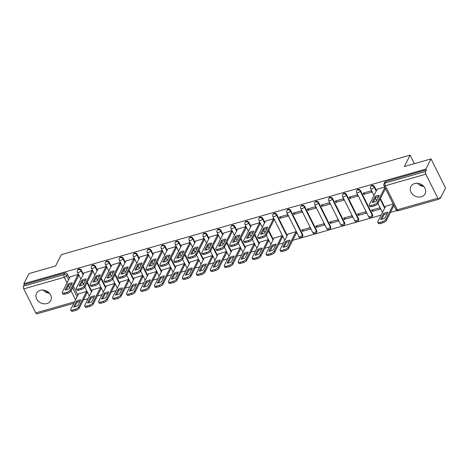 <?xml version="1.0" encoding="UTF-8"?>
<svg xmlns="http://www.w3.org/2000/svg" width="469" height="469" viewBox="0 0 469 469"><rect width="100%" height="100%" fill="white"/><g stroke="black" fill="none" stroke-linecap="round" stroke-linejoin="round"><path stroke-width="0.7" d="M83.365 274.224L81.372 270.226A2.046 1.694 -153.2 0 0 78.733 269.036A2.046 1.694 -153.2 0 0 77.754 269.81L77.473 270.373A2.046 1.694 26.8 0 1 78.452 269.599A2.046 1.694 26.8 0 1 81.09 270.783L83.083 274.787M97.323 270.244L95.33 266.245A2.046 1.694 -153.2 0 0 92.692 265.055A2.046 1.694 -153.2 0 0 91.713 265.829L91.432 266.392A2.046 1.694 26.8 0 1 92.411 265.618A2.046 1.694 26.8 0 1 95.043 266.802L97.042 270.806M111.282 266.263L109.289 262.265A2.046 1.694 -153.2 0 0 106.651 261.075A2.046 1.694 -153.2 0 0 105.672 261.849L105.39 262.411A2.046 1.694 26.8 0 1 106.363 261.638A2.046 1.694 26.8 0 1 109.001 262.822L111.001 266.826M125.241 262.282L123.241 258.284A2.046 1.694 -153.2 0 0 120.609 257.094A2.046 1.694 -153.2 0 0 119.63 257.868L119.343 258.431A2.046 1.694 26.8 0 1 120.322 257.657A2.046 1.694 26.8 0 1 122.96 258.841L124.953 262.845M139.193 258.302L137.2 254.298A2.046 1.694 -153.2 0 0 134.562 253.113A2.046 1.694 -153.2 0 0 133.583 253.887L133.302 254.45A2.046 1.694 26.8 0 1 134.281 253.67A2.046 1.694 26.8 0 1 136.919 254.86L138.912 258.865M153.152 254.321L151.159 250.317A2.046 1.694 -153.2 0 0 148.521 249.133A2.046 1.694 -153.2 0 0 147.542 249.907L147.26 250.469A2.046 1.694 26.8 0 1 148.239 249.69A2.046 1.694 26.8 0 1 150.871 250.88L152.871 254.884M167.111 250.34L165.117 246.336A2.046 1.694 -153.2 0 0 162.479 245.152A2.046 1.694 -153.2 0 0 161.5 245.926L161.219 246.489A2.046 1.694 26.8 0 1 162.192 245.709A2.046 1.694 26.8 0 1 164.83 246.899L166.829 250.903M181.069 246.36L179.07 242.356A2.046 1.694 -153.2 0 0 176.438 241.172A2.046 1.694 -153.2 0 0 175.459 241.945L175.172 242.502A2.046 1.694 26.8 0 1 176.151 241.728A2.046 1.694 26.8 0 1 178.789 242.919L180.782 246.917M195.022 242.379L193.029 238.375A2.046 1.694 -153.2 0 0 190.391 237.185A2.046 1.694 -153.2 0 0 189.412 237.965L189.13 238.522A2.046 1.694 26.8 0 1 190.109 237.748A2.046 1.694 26.8 0 1 192.747 238.938L194.741 242.936M208.981 238.399L206.987 234.394A2.046 1.694 -153.2 0 0 204.349 233.204A2.046 1.694 -153.2 0 0 203.37 233.984L203.089 234.541A2.046 1.694 26.8 0 1 204.068 233.767A2.046 1.694 26.8 0 1 206.7 234.957L208.699 238.956M222.939 234.418L220.946 230.414A2.046 1.694 -153.2 0 0 218.308 229.224A2.046 1.694 -153.2 0 0 217.329 230.003L217.047 230.56A2.046 1.694 26.8 0 1 218.021 229.787A2.046 1.694 26.8 0 1 220.659 230.977L222.658 234.975M236.898 230.437L234.899 226.433A2.046 1.694 -153.2 0 0 232.266 225.243A2.046 1.694 -153.2 0 0 231.287 226.023L231 226.58A2.046 1.694 26.8 0 1 231.979 225.806A2.046 1.694 26.8 0 1 234.617 226.996L236.611 230.994M250.851 226.451L248.857 222.453A2.046 1.694 -153.2 0 0 246.219 221.262A2.046 1.694 -153.2 0 0 245.24 222.036L244.959 222.599A2.046 1.694 26.8 0 1 245.938 221.825A2.046 1.694 26.8 0 1 248.576 223.01L250.569 227.014M264.809 222.47L262.816 218.472A2.046 1.694 -153.2 0 0 260.178 217.282A2.046 1.694 -153.2 0 0 259.199 218.056L258.917 218.618A2.046 1.694 26.8 0 1 259.896 217.845A2.046 1.694 26.8 0 1 262.529 219.029L264.528 223.033M287.233 235.479L276.774 214.491A2.046 1.694 -153.2 0 0 274.136 213.301A2.046 1.694 -153.2 0 0 273.157 214.075L272.876 214.638A2.046 1.694 26.8 0 1 273.849 213.864A2.046 1.694 26.8 0 1 276.487 215.048L286.952 236.036M302.71 234.541L290.727 210.511A2.046 1.694 -153.2 0 0 288.095 209.321A2.046 1.694 -153.2 0 0 287.116 210.094L286.829 210.657A2.046 1.694 26.8 0 1 287.808 209.878A2.046 1.694 26.8 0 1 290.446 211.068L302.429 235.104A2.046 1.694 26.8 0 1 302.464 236.534L302.751 235.977A2.046 1.694 -153.2 0 0 302.71 234.541L302.429 235.104A2.046 0.762 -26.5 0 1 300.125 236.634A2.046 0.762 -26.5 0 1 298.812 236.528A2.046 2.046 0 0 0 302.464 236.534M316.669 230.56L304.686 206.524A2.046 1.694 -153.2 0 0 302.048 205.34A2.046 1.694 -153.2 0 0 301.069 206.114L300.787 206.677A2.046 1.694 26.8 0 1 301.766 205.897A2.046 1.694 26.8 0 1 304.404 207.087L316.387 231.123A2.046 1.694 26.8 0 1 316.423 232.554L316.704 231.997A2.046 1.694 -153.2 0 0 316.669 230.56L316.387 231.123A2.046 0.762 -26.5 0 1 314.083 232.653A2.046 0.762 -26.5 0 1 312.764 232.548A2.046 2.046 0 0 0 316.423 232.554M330.627 226.58L318.644 202.544A2.046 1.694 -153.2 0 0 316.006 201.359A2.046 1.694 -153.2 0 0 315.027 202.133L314.746 202.696A2.046 1.694 26.8 0 1 315.725 201.916A2.046 1.694 26.8 0 1 318.357 203.106L330.346 227.143A2.046 1.694 26.8 0 1 330.381 228.573L330.663 228.016A2.046 1.694 -153.2 0 0 330.627 226.58L330.346 227.143A2.046 0.762 -26.5 0 1 328.036 228.673A2.046 0.762 -26.5 0 1 326.723 228.567A2.046 2.046 0 0 0 330.381 228.573M344.586 222.599L332.603 198.563A2.046 1.694 -153.2 0 0 329.965 197.379A2.046 1.694 -153.2 0 0 328.986 198.153L328.705 198.715A2.046 1.694 26.8 0 1 329.678 197.936A2.046 1.694 26.8 0 1 332.316 199.126L344.299 223.162A2.046 1.694 26.8 0 1 344.334 224.592L344.621 224.035A2.046 1.694 -153.2 0 0 344.586 222.599L344.299 223.162A2.046 0.762 -26.5 0 1 341.995 224.692A2.046 0.762 -26.5 0 1 340.682 224.581A2.046 2.046 0 0 0 344.334 224.592M358.539 218.618L346.556 194.582A2.046 1.694 -153.2 0 0 343.924 193.398A2.046 1.694 -153.2 0 0 342.945 194.172L342.657 194.729A2.046 1.694 26.8 0 1 343.636 193.955A2.046 1.694 26.8 0 1 346.274 195.145L358.257 219.181A2.046 1.694 26.8 0 1 358.293 220.612L358.58 220.055A2.046 1.694 -153.2 0 0 358.539 218.618L358.257 219.181A2.046 0.762 -26.5 0 1 355.953 220.711A2.046 0.762 -26.5 0 1 354.64 220.6A2.046 2.046 0 0 0 358.293 220.612M372.497 214.638L360.514 190.602A2.046 1.694 -153.2 0 0 357.876 189.412A2.046 1.694 -153.2 0 0 356.897 190.191L356.616 190.748A2.046 1.694 26.8 0 1 357.595 189.974A2.046 1.694 26.8 0 1 360.233 191.164L372.216 215.201A2.046 1.694 26.8 0 1 372.251 216.631L372.533 216.068A2.046 1.694 -153.2 0 0 372.497 214.638L372.216 215.201A2.046 0.762 -26.5 0 1 369.912 216.725A2.046 0.762 -26.5 0 1 368.593 216.619A2.046 2.046 0 0 0 372.251 216.631M376.466 190.625L374.473 186.621A2.046 1.694 -153.2 0 0 371.835 185.431A2.046 1.694 -153.2 0 0 370.856 186.211L370.574 186.768A2.046 1.694 26.8 0 1 371.554 185.994A2.046 1.694 26.8 0 1 374.186 187.184L376.185 191.182M421.279 196.787A7.979 6.619 -153.2 0 0 425.102 193.761A7.979 6.619 -153.2 0 0 423.314 185.935A7.979 6.619 -153.2 0 0 414.678 183.537A7.979 6.619 -153.2 0 0 410.862 186.562A7.979 6.619 -153.2 0 0 412.644 194.389A7.979 6.619 -153.2 0 0 421.279 196.787M46.941 303.56A7.979 6.619 -153.2 0 0 50.763 300.535A7.979 6.619 -153.2 0 0 48.975 292.709A7.979 6.619 -153.2 0 0 40.34 290.311A7.979 6.619 -153.2 0 0 36.523 293.336A7.979 6.619 -153.2 0 0 38.306 301.168A7.979 6.619 -153.2 0 0 46.941 303.56M83.359 300.019L88.061 298.683M97.318 296.039L102.019 294.702M111.276 292.058L115.972 290.721M125.235 288.077L129.931 286.735M139.187 284.097L143.889 282.754M153.146 280.116L157.848 278.774M167.105 276.135L171.801 274.793M181.063 272.155L185.759 270.812M195.016 268.174L199.718 266.832M208.975 264.194L213.676 262.851M222.933 260.207L227.629 258.87M236.892 256.226L241.588 254.89M250.845 252.246L255.546 250.909M264.803 248.265L269.505 246.929M278.762 244.285L283.458 242.942M292.72 240.304L381.162 215.078M390.419 212.434L396.897 210.587M439.424 198.457L440.42 198.17L439.998 197.326L439.201 198.903A2.046 0.85 74.1 0 1 438.914 199.173A2.046 0.85 74.1 0 1 437.841 198.223L425.852 174.187L385.325 185.747L397.307 209.784L437.841 198.223M431.029 158.903L425.899 169.039L23.825 283.727L28.955 273.585L55.612 265.982L61.363 254.62L410.111 155.139L404.366 166.507L431.029 158.903L445.55 188.034L440.42 198.17M43.177 290.047A7.979 6.619 -153.2 0 0 49.462 293.225M417.516 183.273A7.979 6.619 -153.2 0 0 423.8 186.451M73.768 303.326L36.84 313.861A2.046 0.85 -105.9 0 1 35.767 312.911L23.784 288.875A2.046 0.85 -105.9 0 1 23.45 286.16L24.247 284.577L64.781 273.017A2.046 1.694 26.8 0 1 67.413 274.207L69.412 278.211M73.346 286.096L77.877 295.194M24.247 284.577L23.825 283.727M426.321 169.889L385.794 181.45A2.046 1.694 -153.2 0 0 384.815 182.23L384.017 183.807A2.046 1.694 26.8 0 1 384.996 183.033L425.524 171.472L426.321 169.889L425.899 169.039M425.524 171.472A2.046 0.85 74.1 0 0 425.852 174.187M384.691 187.002L377.135 189.3M393.157 203.992L385.606 206.284M372.222 211.419L380.271 209.121L379.638 207.849L371.589 210.141L372.222 211.419L373.084 209.719M363.751 194.43L371.806 192.138L371.172 190.86L363.117 193.158L363.751 194.43L364.612 192.73M358.263 215.4L366.318 213.102L365.679 211.83L357.63 214.128L358.263 215.4L359.125 213.7M349.798 198.41L357.847 196.118L357.214 194.84L349.159 197.138L349.798 198.41L350.654 196.71M344.305 219.381L352.36 217.083L351.727 215.81L343.671 218.108L344.305 219.381L345.166 217.68M335.839 202.397L343.888 200.099L343.255 198.821L335.2 201.119L335.839 202.397L336.695 200.697M330.352 223.361L338.401 221.063L337.768 219.791L329.713 222.089L330.352 223.361L331.208 221.661M321.881 206.378L329.936 204.079L329.297 202.807L321.247 205.1L321.881 206.378L322.742 204.677M316.393 227.342L324.442 225.044L323.809 223.772L315.76 226.07L316.393 227.342L317.255 225.642M307.922 210.358L315.977 208.06L315.344 206.788L307.289 209.08L307.922 210.358L308.784 208.658M302.435 231.323L310.49 229.024L309.851 227.752L301.801 230.05L302.435 231.323L303.296 229.622M293.969 214.339L302.018 212.041L301.385 210.769L293.33 213.067L293.969 214.339L294.825 212.639M296.385 233.052L295.898 231.733L287.907 234.154M280.011 218.32L288.06 216.021L287.427 214.749L279.372 217.047L280.011 218.32L280.867 216.619M282.432 237.033L281.939 235.714L273.949 238.135M273.96 220.043L273.468 218.73L265.477 221.151M268.473 241.013L267.981 239.694L259.99 242.115M260.002 224.024L259.509 222.711L251.519 225.132M254.515 244.994L254.022 243.675L246.032 246.096M246.043 228.004L245.557 226.691L237.566 229.112M240.556 248.975L240.069 247.661L232.079 250.077M232.091 231.985L231.598 230.672L223.607 233.093M226.603 252.955L226.111 251.642L218.12 254.057M218.132 235.971L217.639 234.652L209.649 237.074M212.645 256.936L212.152 255.623L204.162 258.038M204.173 239.952L203.681 238.633L195.69 241.054M198.686 260.916L198.194 259.603L190.203 262.024M190.215 243.933L189.728 242.614L181.738 245.035M184.727 264.897L184.241 263.584L176.25 266.005M176.262 247.913L175.769 246.594L167.779 249.016M170.775 268.878L170.282 267.565L162.292 269.986M162.303 251.894L161.811 250.581L153.82 252.996M156.816 272.858L156.324 271.545L148.333 273.966M148.345 255.875L147.852 254.561L139.862 256.977M142.857 276.839L142.365 275.526L134.374 277.947M134.386 259.855L133.9 258.542L125.909 260.963M128.899 280.825L128.412 279.506L120.422 281.928M120.433 263.836L119.941 262.523L111.95 264.944M114.946 284.806L114.454 283.487L106.463 285.908M106.475 267.817L105.982 266.503L97.992 268.925M100.987 288.787L100.495 287.468L92.504 289.889M92.516 271.797L92.024 270.484L84.033 272.905M87.029 292.767L86.536 291.454L78.546 293.87M78.558 275.778L78.071 274.465L70.08 276.886M87.298 282.115L91.836 291.214M101.257 278.135L105.795 287.233M115.216 274.154L119.747 283.253M129.174 270.173L133.706 279.272M143.127 266.193L147.665 275.291M157.086 262.212L161.623 271.305M171.044 258.231L175.576 267.324M185.003 254.251L189.535 263.344M198.956 250.27L203.493 259.363M212.914 246.289L217.452 255.382M226.873 242.303L231.405 251.402M240.832 238.322L245.363 247.421M254.784 234.342L259.322 243.44M268.743 230.361L273.28 239.46M380.4 198.516L384.938 207.609M414.356 163.658L410.111 155.139M422.968 185.613L419.309 184.856M48.629 292.386L44.971 291.63M375.106 196.488A6.39 2.386 153.5 0 1 379.315 195.292L376.331 201.195A6.39 2.386 153.5 0 1 372.122 202.391L375.106 196.488L375.657 197.596A6.39 2.386 153.5 0 1 378.671 196.564M375.657 197.596L373.318 202.221M385.448 188.526L377.867 203.523A3.066 1.143 153.5 0 1 374.409 205.821L371.817 206.559A3.066 1.143 153.5 0 1 369.842 206.401L369.291 205.293A3.066 1.143 -26.5 0 0 371.266 205.451L373.857 204.713A3.066 1.143 -26.5 0 0 377.316 202.42L377.867 203.523M377.217 189.136L369.355 204.689A3.066 1.143 -26.5 0 0 369.291 205.293M384.897 187.424L377.316 202.42M383.578 213.477L380.594 219.381A6.39 2.386 -26.5 0 0 384.797 218.179L387.781 212.275A6.39 2.386 -26.5 0 0 383.578 213.477L384.129 214.579L381.789 219.211M385.688 206.12L377.826 221.679A3.066 1.143 -26.5 0 0 377.762 222.283A3.066 1.143 -26.5 0 0 379.738 222.441L382.329 221.702A3.066 1.143 -26.5 0 0 385.788 219.404L393.368 204.408M387.142 213.547A6.39 2.386 -26.5 0 0 384.129 214.579M393.919 205.516L386.339 220.512A3.066 1.143 153.5 0 1 382.88 222.804L380.283 223.543A3.066 1.143 153.5 0 1 378.313 223.385L377.762 222.283M263.449 228.339A6.39 2.386 153.5 0 1 267.658 227.137L264.674 233.04A6.39 2.386 153.5 0 1 260.465 234.242L263.449 228.339L264 229.441A6.39 2.386 153.5 0 1 267.013 228.415M264 229.441L261.661 234.072M274.043 219.879L266.21 235.374A3.066 1.143 153.5 0 1 262.751 237.666L260.16 238.404A3.066 1.143 153.5 0 1 258.185 238.246L257.633 237.144A3.066 1.143 -26.5 0 0 259.609 237.302L262.2 236.564A3.066 1.143 -26.5 0 0 265.659 234.271L266.21 235.374M265.56 220.987L257.698 236.54A3.066 1.143 -26.5 0 0 257.633 237.144M273.491 218.777L265.659 234.271M249.496 232.319A6.39 2.386 153.5 0 1 253.7 231.117L250.716 237.021A6.39 2.386 153.5 0 1 246.512 238.223L249.496 232.319L250.047 233.421A6.39 2.386 153.5 0 1 253.055 232.395M250.047 233.421L247.702 238.053M260.084 223.86L252.252 239.354A3.066 1.143 153.5 0 1 248.799 241.646L246.202 242.391A3.066 1.143 153.5 0 1 244.232 242.227L243.681 241.125A3.066 1.143 -26.5 0 0 245.65 241.283L248.248 240.544A3.066 1.143 -26.5 0 0 251.701 238.252L252.252 239.354M251.607 224.968L243.739 240.521A3.066 1.143 -26.5 0 0 243.681 241.125M259.533 222.757L251.701 238.252M235.538 236.3A6.39 2.386 153.5 0 1 239.741 235.104L236.757 241.002A6.39 2.386 153.5 0 1 232.554 242.203L235.538 236.3L236.089 237.408A6.39 2.386 153.5 0 1 239.096 236.376M236.089 237.408L233.75 242.033M246.131 227.84L238.299 243.335A3.066 1.143 153.5 0 1 234.84 245.627L232.243 246.372A3.066 1.143 153.5 0 1 230.273 246.207L229.722 245.105A3.066 1.143 -26.5 0 0 231.692 245.264L234.289 244.525A3.066 1.143 -26.5 0 0 237.748 242.233L238.299 243.335M237.648 228.948L229.781 244.501A3.066 1.143 -26.5 0 0 229.722 245.105M245.58 226.738L237.748 242.233M221.579 240.28A6.39 2.386 153.5 0 1 225.788 239.084L222.798 244.988A6.39 2.386 153.5 0 1 218.595 246.184L221.579 240.28L222.13 241.388A6.39 2.386 153.5 0 1 225.143 240.357M222.13 241.388L219.791 246.014M232.173 231.821L224.34 247.315A3.066 1.143 153.5 0 1 220.881 249.614L218.29 250.352A3.066 1.143 153.5 0 1 216.315 250.194L215.763 249.086A3.066 1.143 -26.5 0 0 217.739 249.244L220.33 248.506A3.066 1.143 -26.5 0 0 223.789 246.213L224.34 247.315M223.69 232.929L215.828 248.482A3.066 1.143 -26.5 0 0 215.763 249.086M231.622 230.719L223.789 246.213M207.62 244.261A6.39 2.386 153.5 0 1 211.83 243.065L208.846 248.969A6.39 2.386 153.5 0 1 204.636 250.165L207.62 244.261L208.172 245.369A6.39 2.386 153.5 0 1 211.185 244.337M208.172 245.369L205.832 249.995M218.214 235.807L210.382 251.296A3.066 1.143 153.5 0 1 206.923 253.594L204.332 254.333A3.066 1.143 153.5 0 1 202.356 254.175L201.805 253.067A3.066 1.143 -26.5 0 0 203.781 253.231L206.372 252.486A3.066 1.143 -26.5 0 0 209.831 250.194L210.382 251.296M209.731 236.909L201.869 252.463A3.066 1.143 -26.5 0 0 201.805 253.067M217.663 234.699L209.831 250.194M193.668 248.242A6.39 2.386 153.5 0 1 197.871 247.046L194.887 252.949A6.39 2.386 153.5 0 1 190.684 254.145L193.668 248.242L194.219 249.35A6.39 2.386 153.5 0 1 197.226 248.318M194.219 249.35L191.874 253.975M204.255 239.788L196.423 255.277A3.066 1.143 153.5 0 1 192.97 257.575L190.373 258.313A3.066 1.143 153.5 0 1 188.403 258.155L187.852 257.047A3.066 1.143 -26.5 0 0 189.822 257.211L192.419 256.467A3.066 1.143 -26.5 0 0 195.872 254.175L196.423 255.277M195.778 240.89L187.911 256.443A3.066 1.143 -26.5 0 0 187.852 257.047M203.704 238.68L195.872 254.175M179.709 252.228A6.39 2.386 153.5 0 1 183.912 251.026L180.928 256.93A6.39 2.386 153.5 0 1 176.725 258.126L179.709 252.228L180.26 253.33A6.39 2.386 153.5 0 1 183.268 252.299M180.26 253.33L177.921 257.962M190.303 243.769L182.47 259.257A3.066 1.143 153.5 0 1 179.011 261.555L176.414 262.294A3.066 1.143 153.5 0 1 174.445 262.136L173.893 261.028A3.066 1.143 -26.5 0 0 175.863 261.192L178.46 260.447A3.066 1.143 -26.5 0 0 181.919 258.155L182.47 259.257M181.82 244.871L173.952 260.424A3.066 1.143 -26.5 0 0 173.893 261.028M189.752 242.661L181.919 258.155M165.75 256.209A6.39 2.386 153.5 0 1 169.954 255.007L166.97 260.911A6.39 2.386 153.5 0 1 162.766 262.107L165.75 256.209L166.302 257.311A6.39 2.386 153.5 0 1 169.315 256.279M166.302 257.311L163.962 261.942M176.344 247.749L168.512 263.238A3.066 1.143 153.5 0 1 165.053 265.536L162.462 266.275A3.066 1.143 153.5 0 1 160.486 266.116L159.935 265.014A3.066 1.143 -26.5 0 0 161.911 265.173L164.502 264.434A3.066 1.143 -26.5 0 0 167.961 262.136L168.512 263.238M167.861 248.851L159.999 264.41A3.066 1.143 -26.5 0 0 159.935 265.014M175.793 246.641L167.961 262.136M151.792 260.189A6.39 2.386 153.5 0 1 156.001 258.988L153.017 264.891A6.39 2.386 153.5 0 1 148.808 266.093L151.792 260.189L152.343 261.292A6.39 2.386 153.5 0 1 155.356 260.26M152.343 261.292L150.004 265.923M162.385 251.73L154.553 267.224A3.066 1.143 153.5 0 1 151.094 269.517L148.503 270.255A3.066 1.143 153.5 0 1 146.527 270.097L145.976 268.995A3.066 1.143 -26.5 0 0 147.952 269.153L150.543 268.415A3.066 1.143 -26.5 0 0 154.002 266.116L154.553 267.224M153.902 252.832L146.041 268.391A3.066 1.143 -26.5 0 0 145.976 268.995M161.834 250.628L154.002 266.116M137.839 264.17A6.39 2.386 153.5 0 1 142.043 262.968L139.059 268.872A6.39 2.386 153.5 0 1 134.855 270.074L137.839 264.17L138.39 265.272A6.39 2.386 153.5 0 1 141.398 264.24M138.39 265.272L136.045 269.904M148.427 255.711L140.594 271.205A3.066 1.143 153.5 0 1 137.141 273.497L134.544 274.236A3.066 1.143 153.5 0 1 132.575 274.078L132.024 272.976A3.066 1.143 -26.5 0 0 133.993 273.134L136.59 272.395A3.066 1.143 -26.5 0 0 140.043 270.097L140.594 271.205M139.95 256.813L132.082 272.372A3.066 1.143 -26.5 0 0 132.024 272.976M147.876 254.608L140.043 270.097M123.88 268.151A6.39 2.386 153.5 0 1 128.084 266.949L125.1 272.852A6.39 2.386 153.5 0 1 120.896 274.054L123.88 268.151L124.432 269.253A6.39 2.386 153.5 0 1 127.439 268.221M124.432 269.253L122.092 273.884M134.474 259.691L126.642 275.186A3.066 1.143 153.5 0 1 123.183 277.478L120.586 278.217A3.066 1.143 153.5 0 1 118.616 278.058L118.065 276.956A3.066 1.143 -26.5 0 0 120.035 277.115L122.632 276.376A3.066 1.143 -26.5 0 0 126.091 274.078L126.642 275.186M125.991 260.799L118.124 276.352A3.066 1.143 -26.5 0 0 118.065 276.956M133.923 258.589L126.091 274.078M109.922 272.131A6.39 2.386 153.5 0 1 114.125 270.93L111.141 276.833A6.39 2.386 153.5 0 1 106.938 278.035L109.922 272.131L110.473 273.234A6.39 2.386 153.5 0 1 113.486 272.208M110.473 273.234L108.134 277.865M120.515 263.672L112.683 279.166A3.066 1.143 153.5 0 1 109.224 281.459L106.633 282.197A3.066 1.143 153.5 0 1 104.657 282.039L104.106 280.937A3.066 1.143 -26.5 0 0 106.082 281.095L108.673 280.356A3.066 1.143 -26.5 0 0 112.132 278.058L112.683 279.166M112.032 264.78L104.171 280.333A3.066 1.143 -26.5 0 0 104.106 280.937M119.964 262.57L112.132 278.058M95.963 276.112A6.39 2.386 153.5 0 1 100.173 274.91L97.189 280.814A6.39 2.386 153.5 0 1 92.979 282.016L95.963 276.112L96.514 277.214A6.39 2.386 153.5 0 1 99.528 276.188M96.514 277.214L94.175 281.846M106.557 267.652L98.725 283.147A3.066 1.143 153.5 0 1 95.266 285.439L92.674 286.184A3.066 1.143 153.5 0 1 90.699 286.02L90.148 284.918A3.066 1.143 -26.5 0 0 92.123 285.076L94.715 284.337A3.066 1.143 -26.5 0 0 98.173 282.045L98.725 283.147M98.074 268.76L90.212 284.314A3.066 1.143 -26.5 0 0 90.148 284.918M106.006 266.55L98.173 282.045M82.011 280.093A6.39 2.386 153.5 0 1 86.214 278.897L83.23 284.794A6.39 2.386 153.5 0 1 79.027 285.996L82.011 280.093L82.562 281.195A6.39 2.386 153.5 0 1 85.569 280.169M82.562 281.195L80.217 285.826M92.598 271.633L84.766 287.128A3.066 1.143 153.5 0 1 81.313 289.42L78.716 290.164A3.066 1.143 153.5 0 1 76.74 290L76.195 288.898A3.066 1.143 -26.5 0 0 78.165 289.056L80.762 288.318A3.066 1.143 -26.5 0 0 84.215 286.026L84.766 287.128M84.121 272.741L76.254 288.294A3.066 1.143 -26.5 0 0 76.195 288.898M92.047 270.531L84.215 286.026M285.879 241.342L282.895 247.245A6.39 2.386 -26.5 0 0 287.098 246.049L290.082 240.146A6.39 2.386 -26.5 0 0 285.879 241.342L286.43 242.45L284.085 247.075M287.989 233.99L280.122 249.543A3.066 1.143 -26.5 0 0 280.063 250.147A3.066 1.143 -26.5 0 0 282.033 250.305L284.63 249.567A3.066 1.143 -26.5 0 0 288.089 247.274L295.921 231.78M289.437 241.418A6.39 2.386 -26.5 0 0 286.43 242.45M296.467 232.888L288.634 248.377A3.066 1.143 153.5 0 1 285.181 250.675L282.584 251.413A3.066 1.143 153.5 0 1 280.614 251.255L280.063 250.147M271.92 245.322L268.936 251.226A6.39 2.386 -26.5 0 0 273.14 250.03L276.124 244.126A6.39 2.386 -26.5 0 0 271.92 245.322L272.471 246.43L270.132 251.056M274.031 237.971L266.169 253.524A3.066 1.143 -26.5 0 0 266.105 254.128A3.066 1.143 -26.5 0 0 268.08 254.292L270.672 253.547A3.066 1.143 -26.5 0 0 274.131 251.255L281.963 235.76M275.485 245.398A6.39 2.386 -26.5 0 0 272.471 246.43M282.514 236.868L274.682 252.357A3.066 1.143 153.5 0 1 271.223 254.655L268.626 255.394A3.066 1.143 153.5 0 1 266.656 255.236L266.105 254.128M257.962 249.303L254.978 255.206A6.39 2.386 -26.5 0 0 259.187 254.01L262.171 248.107A6.39 2.386 -26.5 0 0 257.962 249.303L258.513 250.411L256.174 255.042M260.072 241.951L252.211 257.504A3.066 1.143 -26.5 0 0 252.146 258.108A3.066 1.143 -26.5 0 0 254.122 258.272L256.713 257.528A3.066 1.143 -26.5 0 0 260.172 255.236L268.004 239.741M261.526 249.379A6.39 2.386 -26.5 0 0 258.513 250.411M268.555 240.849L260.723 256.338A3.066 1.143 153.5 0 1 257.264 258.636L254.673 259.375A3.066 1.143 153.5 0 1 252.697 259.216L252.146 258.108M244.009 253.289L241.025 259.187A6.39 2.386 -26.5 0 0 245.228 257.991L248.212 252.088A6.39 2.386 -26.5 0 0 244.009 253.289L244.554 254.391L242.215 259.023M246.114 245.932L238.252 261.491A3.066 1.143 -26.5 0 0 238.188 262.089A3.066 1.143 -26.5 0 0 240.163 262.253L242.76 261.509A3.066 1.143 -26.5 0 0 246.213 259.216L254.046 243.722M247.568 253.36A6.39 2.386 -26.5 0 0 244.554 254.391M254.597 244.83L246.764 260.318A3.066 1.143 153.5 0 1 243.305 262.617L240.714 263.355A3.066 1.143 153.5 0 1 238.739 263.197L238.188 262.089M230.05 257.27L227.066 263.173A6.39 2.386 -26.5 0 0 231.27 261.972L234.254 256.068A6.39 2.386 -26.5 0 0 230.05 257.27L230.601 258.372L228.256 263.003M232.161 249.913L224.293 265.472A3.066 1.143 -26.5 0 0 224.235 266.075A3.066 1.143 -26.5 0 0 226.205 266.234L228.802 265.495A3.066 1.143 -26.5 0 0 232.261 263.197L240.093 247.708M233.609 257.34A6.39 2.386 -26.5 0 0 230.601 258.372M240.638 248.81L232.806 264.305A3.066 1.143 153.5 0 1 229.353 266.597L226.756 267.336A3.066 1.143 153.5 0 1 224.786 267.178L224.235 266.075M216.092 261.251L213.108 267.154A6.39 2.386 -26.5 0 0 217.311 265.952L220.295 260.049A6.39 2.386 -26.5 0 0 216.092 261.251L216.643 262.353L214.304 266.984M218.202 253.893L210.341 269.452A3.066 1.143 -26.5 0 0 210.276 270.056A3.066 1.143 -26.5 0 0 212.252 270.214L214.843 269.476A3.066 1.143 -26.5 0 0 218.302 267.178L226.134 251.689M219.656 261.321A6.39 2.386 -26.5 0 0 216.643 262.353M226.685 252.791L218.853 268.286A3.066 1.143 153.5 0 1 215.394 270.578L212.797 271.317A3.066 1.143 153.5 0 1 210.827 271.158L210.276 270.056M202.133 265.231L199.149 271.135A6.39 2.386 -26.5 0 0 203.358 269.933L206.342 264.029A6.39 2.386 -26.5 0 0 202.133 265.231L202.684 266.333L200.345 270.965M204.244 257.874L196.382 273.433A3.066 1.143 -26.5 0 0 196.318 274.037A3.066 1.143 -26.5 0 0 198.293 274.195L200.884 273.456A3.066 1.143 -26.5 0 0 204.343 271.158L212.176 255.669M205.698 265.302A6.39 2.386 -26.5 0 0 202.684 266.333M212.727 256.772L204.894 272.266A3.066 1.143 153.5 0 1 201.436 274.558L198.844 275.297A3.066 1.143 153.5 0 1 196.869 275.139L196.318 274.037M188.18 269.212L185.196 275.115A6.39 2.386 -26.5 0 0 189.4 273.914L192.384 268.01A6.39 2.386 -26.5 0 0 188.18 269.212L188.726 270.314L186.386 274.945M190.285 261.86L182.423 277.413A3.066 1.143 -26.5 0 0 182.359 278.017A3.066 1.143 -26.5 0 0 184.335 278.176L186.932 277.437A3.066 1.143 -26.5 0 0 190.385 275.139L198.217 259.65M191.739 269.288A6.39 2.386 -26.5 0 0 188.726 270.314M198.768 260.752L190.936 276.247A3.066 1.143 153.5 0 1 187.477 278.539L184.886 279.278A3.066 1.143 153.5 0 1 182.91 279.119L182.359 278.017M174.222 273.192L171.238 279.096A6.39 2.386 -26.5 0 0 175.441 277.894L178.425 271.991A6.39 2.386 -26.5 0 0 174.222 273.192L174.773 274.295L172.428 278.926M176.332 265.841L168.465 281.394A3.066 1.143 -26.5 0 0 168.406 281.998A3.066 1.143 -26.5 0 0 170.376 282.156L172.973 281.418A3.066 1.143 -26.5 0 0 176.432 279.125L184.264 263.631M177.78 273.269A6.39 2.386 -26.5 0 0 174.773 274.295M184.809 264.733L176.977 280.228A3.066 1.143 153.5 0 1 173.524 282.52L170.927 283.258A3.066 1.143 153.5 0 1 168.957 283.1L168.406 281.998M160.263 277.173L157.279 283.077A6.39 2.386 -26.5 0 0 161.483 281.875L164.467 275.971A6.39 2.386 -26.5 0 0 160.263 277.173L160.814 278.275L158.475 282.907M162.374 269.822L154.512 285.375A3.066 1.143 -26.5 0 0 154.448 285.979A3.066 1.143 -26.5 0 0 156.423 286.137L159.014 285.398A3.066 1.143 -26.5 0 0 162.473 283.106L170.306 267.611M163.828 277.249A6.39 2.386 -26.5 0 0 160.814 278.275M170.857 268.714L163.024 284.208A3.066 1.143 153.5 0 1 159.566 286.5L156.968 287.245A3.066 1.143 153.5 0 1 154.999 287.081L154.448 285.979M146.305 281.154L143.321 287.057A6.39 2.386 -26.5 0 0 147.53 285.856L150.514 279.958A6.39 2.386 -26.5 0 0 146.305 281.154L146.856 282.262L144.516 286.887M148.415 273.802L140.553 289.355A3.066 1.143 -26.5 0 0 140.489 289.959A3.066 1.143 -26.5 0 0 142.465 290.118L145.056 289.379A3.066 1.143 -26.5 0 0 148.515 287.087L156.347 271.592M149.869 281.23A6.39 2.386 -26.5 0 0 146.856 282.262M156.898 272.694L149.066 288.189A3.066 1.143 153.5 0 1 145.607 290.481L143.016 291.226A3.066 1.143 153.5 0 1 141.04 291.061L140.489 289.959M132.352 285.134L129.368 291.038A6.39 2.386 -26.5 0 0 133.571 289.842L136.555 283.938A6.39 2.386 -26.5 0 0 132.352 285.134L132.897 286.242L130.558 290.868M134.456 277.783L126.595 293.336A3.066 1.143 -26.5 0 0 126.53 293.94A3.066 1.143 -26.5 0 0 128.506 294.098L131.103 293.36A3.066 1.143 -26.5 0 0 134.556 291.067L142.388 275.573M135.91 285.211A6.39 2.386 -26.5 0 0 132.897 286.242M142.939 276.675L135.107 292.169A3.066 1.143 153.5 0 1 131.648 294.468L129.057 295.206A3.066 1.143 153.5 0 1 127.081 295.048L126.53 293.94M118.393 289.115L115.409 295.019A6.39 2.386 -26.5 0 0 119.613 293.823L122.597 287.919A6.39 2.386 -26.5 0 0 118.393 289.115L118.944 290.223L116.599 294.849M120.504 281.763L112.636 297.317A3.066 1.143 -26.5 0 0 112.578 297.921A3.066 1.143 -26.5 0 0 114.547 298.085L117.144 297.34A3.066 1.143 -26.5 0 0 120.603 295.048L128.436 279.553M121.952 289.191A6.39 2.386 -26.5 0 0 118.944 290.223M128.981 280.661L121.149 296.15A3.066 1.143 153.5 0 1 117.696 298.448L115.098 299.187A3.066 1.143 153.5 0 1 113.129 299.029L112.578 297.921M104.435 293.096L101.451 298.999A6.39 2.386 -26.5 0 0 105.654 297.803L108.638 291.9A6.39 2.386 -26.5 0 0 104.435 293.096L104.986 294.204L102.647 298.829M106.545 285.744L98.683 301.297A3.066 1.143 -26.5 0 0 98.619 301.901A3.066 1.143 -26.5 0 0 100.595 302.065L103.186 301.321A3.066 1.143 -26.5 0 0 106.645 299.029L114.477 283.534M107.999 293.172A6.39 2.386 -26.5 0 0 104.986 294.204M115.028 284.642L107.196 300.131A3.066 1.143 153.5 0 1 103.737 302.429L101.14 303.167A3.066 1.143 153.5 0 1 99.17 303.009L98.619 301.901M90.476 297.082L87.492 302.98A6.39 2.386 -26.5 0 0 91.701 301.784L94.685 295.88A6.39 2.386 -26.5 0 0 90.476 297.082L91.027 298.184L88.688 302.816M92.586 289.725L84.725 305.278A3.066 1.143 -26.5 0 0 84.66 305.882A3.066 1.143 -26.5 0 0 86.636 306.046L89.227 305.301A3.066 1.143 -26.5 0 0 92.686 303.009L100.518 287.515M94.04 297.153A6.39 2.386 -26.5 0 0 91.027 298.184M101.07 288.623L93.237 304.111A3.066 1.143 153.5 0 1 89.778 306.409L87.187 307.148A3.066 1.143 153.5 0 1 85.211 306.99L84.66 305.882M68.052 284.073A6.39 2.386 153.5 0 1 72.255 282.877L69.271 288.781A6.39 2.386 153.5 0 1 65.068 289.977L68.052 284.073L68.603 285.181A6.39 2.386 153.5 0 1 71.61 284.15M68.603 285.181L66.264 289.807M78.645 275.614L70.813 291.108A3.066 1.143 153.5 0 1 67.354 293.401L64.757 294.145A3.066 1.143 153.5 0 1 62.787 293.981L62.236 292.879A3.066 1.143 -26.5 0 0 64.206 293.037L66.803 292.298A3.066 1.143 -26.5 0 0 70.262 290.006L70.813 291.108M70.162 276.722L62.295 292.275A3.066 1.143 -26.5 0 0 62.236 292.879M78.094 274.512L70.262 290.006M76.523 301.063L73.539 306.966A6.39 2.386 -26.5 0 0 77.743 305.765L80.727 299.861A6.39 2.386 -26.5 0 0 76.523 301.063L77.068 302.165L74.729 306.796M78.628 293.705L70.766 309.264A3.066 1.143 -26.5 0 0 70.702 309.868A3.066 1.143 -26.5 0 0 72.677 310.027L75.275 309.288A3.066 1.143 -26.5 0 0 78.728 306.99L86.56 291.495M80.082 301.133A6.39 2.386 -26.5 0 0 77.068 302.165M87.111 292.603L79.279 308.092A3.066 1.143 153.5 0 1 75.82 310.39L73.228 311.129A3.066 1.143 153.5 0 1 71.253 310.97L70.702 309.868M81.372 270.226L81.09 270.783A2.046 0.762 153.5 0 1 78.786 272.313A2.046 0.762 -26.5 0 1 77.467 272.208L80.903 279.102M95.33 266.245L95.043 266.802A2.046 0.762 153.5 0 1 92.739 268.332A2.046 0.762 -26.5 0 1 91.426 268.227L94.861 275.115M109.289 262.265L109.001 262.822A2.046 0.762 153.5 0 1 106.698 264.352A2.046 0.762 -26.5 0 1 105.384 264.246L108.82 271.135M123.241 258.284L122.96 258.841A2.046 0.762 153.5 0 1 120.656 260.371A2.046 0.762 -26.5 0 1 119.337 260.266L122.772 267.154M137.2 254.298L136.919 254.86A2.046 0.762 153.5 0 1 134.615 256.391A2.046 0.762 -26.5 0 1 133.296 256.285L136.731 263.173M151.159 250.317L150.871 250.88A2.046 0.762 153.5 0 1 148.567 252.41A2.046 0.762 -26.5 0 1 147.254 252.304L150.69 259.193M165.117 246.336L164.83 246.899A2.046 0.762 153.5 0 1 162.526 248.429A2.046 0.762 -26.5 0 1 161.213 248.324L164.648 255.212M179.07 242.356L178.789 242.919A2.046 0.762 153.5 0 1 176.485 244.449A2.046 0.762 -26.5 0 1 175.166 244.343L178.601 251.232M193.029 238.375L192.747 238.938A2.046 0.762 153.5 0 1 190.443 240.468A2.046 0.762 -26.5 0 1 189.124 240.363L192.56 247.251M206.987 234.394L206.7 234.957A2.046 0.762 153.5 0 1 204.396 236.487A2.046 0.762 -26.5 0 1 203.083 236.376L206.518 243.27M220.946 230.414L220.659 230.977A2.046 0.762 153.5 0 1 218.355 232.507A2.046 0.762 -26.5 0 1 217.041 232.395L220.477 239.29M234.899 226.433L234.617 226.996A2.046 0.762 153.5 0 1 232.313 228.52A2.046 0.762 -26.5 0 1 230.994 228.415L234.43 235.309M248.857 222.453L248.576 223.01A2.046 0.762 153.5 0 1 246.272 224.54A2.046 0.762 -26.5 0 1 244.953 224.434L248.388 231.328M262.816 218.472L262.529 219.029A2.046 0.762 153.5 0 1 260.225 220.559A2.046 0.762 -26.5 0 1 258.911 220.453L262.347 227.342M276.774 214.491L276.487 215.048A2.046 0.762 153.5 0 1 274.183 216.578A2.046 0.762 -26.5 0 1 272.87 216.473L284.771 240.351M290.727 210.511L290.446 211.068A2.046 0.762 153.5 0 1 288.142 212.598A2.046 0.762 -26.5 0 1 286.823 212.492L298.812 236.528M304.686 206.524L304.404 207.087A2.046 0.762 153.5 0 1 302.1 208.617A2.046 0.762 -26.5 0 1 300.781 208.512L312.764 232.548M318.644 202.544L318.357 203.106A2.046 0.762 153.5 0 1 316.053 204.636A2.046 0.762 -26.5 0 1 314.74 204.531L326.723 228.567M332.603 198.563L332.316 199.126A2.046 0.762 153.5 0 1 330.012 200.656A2.046 0.762 -26.5 0 1 328.699 200.55L340.682 224.581M346.556 194.582L346.274 195.145A2.046 0.762 153.5 0 1 343.97 196.675A2.046 0.762 -26.5 0 1 342.651 196.57L354.64 220.6M360.514 190.602L360.233 191.164A2.046 0.762 153.5 0 1 357.929 192.695A2.046 0.762 -26.5 0 1 356.61 192.583L368.593 216.619M374.473 186.621L374.186 187.184A2.046 0.762 153.5 0 1 371.882 188.714A2.046 0.762 -26.5 0 1 370.569 188.602L374.004 195.497M67.413 274.207L66.616 275.784L68.609 279.788M70.878 284.331L71.194 284.97M72.543 287.679L77.08 296.771M75.538 299.826L71.001 290.733M69.652 288.03L68.415 285.551M67.067 282.842L64.312 277.314L23.784 288.875M35.767 312.911L74.507 301.86M87.017 282.678L91.555 291.771M100.976 278.697L105.507 287.79M114.934 274.717L119.466 283.809M128.887 270.736L133.425 279.829M142.846 266.755L147.383 275.848M156.804 262.775L161.336 271.868M170.763 258.788L175.295 267.887M184.716 254.808L189.253 263.906M198.674 250.827L203.212 259.926M212.633 246.846L217.165 255.945M226.591 242.866L231.123 251.964M240.544 238.885L245.082 247.984M254.503 234.905L259.04 243.997M268.461 230.924L272.993 240.017M380.119 199.073L384.65 208.172M385.794 181.45L384.996 183.033A2.046 0.85 -105.9 0 0 385.325 185.747A2.046 0.762 153.5 0 1 384.011 185.642L395.994 209.678A2.046 2.046 0 0 0 398.386 210.733L438.914 199.173M64.781 273.017L63.977 274.6A2.046 1.694 26.8 0 1 66.616 275.784A2.046 0.762 -26.5 0 1 64.312 277.314A2.046 0.85 -105.9 0 1 63.977 274.6L23.45 286.16M77.027 302.247A2.046 0.85 74.1 0 0 77.373 302.3A2.046 2.046 0 0 0 78.399 301.62M398.386 210.733A2.046 0.85 74.1 0 1 397.307 209.784A2.046 0.762 153.5 0 1 395.994 209.678M371.266 205.451L371.817 206.559M373.857 204.713L374.409 205.821M386.339 220.512L385.788 219.404M382.88 222.804L382.329 221.702M380.283 223.543L379.738 222.441M259.609 237.302L260.16 238.404M262.2 236.564L262.751 237.666M245.65 241.283L246.202 242.391M248.248 240.544L248.799 241.646M231.692 245.264L232.243 246.372M234.289 244.525L234.84 245.627M217.739 249.244L218.29 250.352M220.33 248.506L220.881 249.614M203.781 253.231L204.332 254.333M206.372 252.486L206.923 253.594M189.822 257.211L190.373 258.313M192.419 256.467L192.97 257.575M175.863 261.192L176.414 262.294M178.46 260.447L179.011 261.555M161.911 265.173L162.462 266.275M164.502 264.434L165.053 265.536M147.952 269.153L148.503 270.255M150.543 268.415L151.094 269.517M133.993 273.134L134.544 274.236M136.59 272.395L137.141 273.497M120.035 277.115L120.586 278.217M122.632 276.376L123.183 277.478M106.082 281.095L106.633 282.197M108.673 280.356L109.224 281.459M92.123 285.076L92.674 286.184M94.715 284.337L95.266 285.439M78.165 289.056L78.716 290.164M80.762 288.318L81.313 289.42M288.634 248.377L288.089 247.274M285.181 250.675L284.63 249.567M282.584 251.413L282.033 250.305M274.682 252.357L274.131 251.255M271.223 254.655L270.672 253.547M268.626 255.394L268.08 254.292M260.723 256.338L260.172 255.236M257.264 258.636L256.713 257.528M254.673 259.375L254.122 258.272M246.764 260.318L246.213 259.216M243.305 262.617L242.76 261.509M240.714 263.355L240.163 262.253M232.806 264.305L232.261 263.197M229.353 266.597L228.802 265.495M226.756 267.336L226.205 266.234M218.853 268.286L218.302 267.178M215.394 270.578L214.843 269.476M212.797 271.317L212.252 270.214M204.894 272.266L204.343 271.158M201.436 274.558L200.884 273.456M198.844 275.297L198.293 274.195M190.936 276.247L190.385 275.139M187.477 278.539L186.932 277.437M184.886 279.278L184.335 278.176M176.977 280.228L176.432 279.125M173.524 282.52L172.973 281.418M170.927 283.258L170.376 282.156M163.024 284.208L162.473 283.106M159.566 286.5L159.014 285.398M156.968 287.245L156.423 286.137M149.066 288.189L148.515 287.087M145.607 290.481L145.056 289.379M143.016 291.226L142.465 290.118M135.107 292.169L134.556 291.067M131.648 294.468L131.103 293.36M129.057 295.206L128.506 294.098M121.149 296.15L120.603 295.048M117.696 298.448L117.144 297.34M115.098 299.187L114.547 298.085M107.196 300.131L106.645 299.029M103.737 302.429L103.186 301.321M101.14 303.167L100.595 302.065M93.237 304.111L92.686 303.009M89.778 306.409L89.227 305.301M87.187 307.148L86.636 306.046M64.206 293.037L64.757 294.145M66.803 292.298L67.354 293.401M79.279 308.092L78.728 306.99M75.82 310.39L75.275 309.288M73.228 311.129L72.677 310.027M382.475 212.48L377.938 203.388M376.589 200.679L375.352 198.199M370.574 186.768A2.046 2.046 0 0 0 370.569 188.602M356.616 190.748A2.046 2.046 0 0 0 356.61 192.583M342.657 194.729A2.046 2.046 0 0 0 342.651 196.57M328.705 198.715A2.046 2.046 0 0 0 328.699 200.55M314.746 202.696A2.046 2.046 0 0 0 314.74 204.531M300.787 206.677A2.046 2.046 0 0 0 300.781 208.512M286.829 210.657A2.046 2.046 0 0 0 286.823 212.492M272.876 214.638A2.046 2.046 0 0 0 272.87 216.473M270.818 244.331L266.281 235.233M264.932 232.53L263.695 230.05M258.917 218.618A2.046 2.046 0 0 0 258.911 220.453M256.86 248.312L252.322 239.213M250.974 236.511L249.737 234.031M244.959 222.599A2.046 2.046 0 0 0 244.953 224.434M242.901 252.293L238.363 243.2M237.015 240.491L235.784 238.012M231 226.58A2.046 2.046 0 0 0 230.994 228.415M228.942 256.273L224.411 247.181M223.062 244.472L221.825 241.992M217.047 230.56A2.046 2.046 0 0 0 217.041 232.395M214.99 260.254L210.452 251.161M209.104 248.453L207.867 245.973M203.089 234.541A2.046 2.046 0 0 0 203.083 236.376M201.031 264.235L196.493 255.142M195.145 252.433L193.908 249.954M189.13 238.522A2.046 2.046 0 0 0 189.124 240.363M187.072 268.215L182.535 259.123M181.186 256.414L179.955 253.934M175.172 242.502A2.046 2.046 0 0 0 175.166 244.343M173.114 272.196L168.582 263.103M167.234 260.395L165.997 257.921M161.219 246.489A2.046 2.046 0 0 0 161.213 248.324M159.161 276.182L154.623 267.084M153.275 264.381L152.038 261.901M147.26 250.469A2.046 2.046 0 0 0 147.254 252.304M145.202 280.163L140.665 271.064M139.316 268.362L138.079 265.882M133.302 254.45A2.046 2.046 0 0 0 133.296 256.285M131.244 284.144L126.706 275.045M125.358 272.342L124.127 269.863M119.343 258.431A2.046 2.046 0 0 0 119.337 260.266M117.285 288.124L112.753 279.026M111.405 276.323L110.168 273.843M105.39 262.411A2.046 2.046 0 0 0 105.384 264.246M103.332 292.105L98.795 283.006M97.446 280.304L96.209 277.824M91.432 266.392A2.046 2.046 0 0 0 91.426 268.227M89.374 296.086L84.836 286.987M83.488 284.284L82.251 281.805M77.473 270.373A2.046 2.046 0 0 0 77.467 272.208M76.939 302.423L77.373 302.3M384.017 183.807A2.046 2.046 0 0 0 384.011 185.642"/></g></svg>
